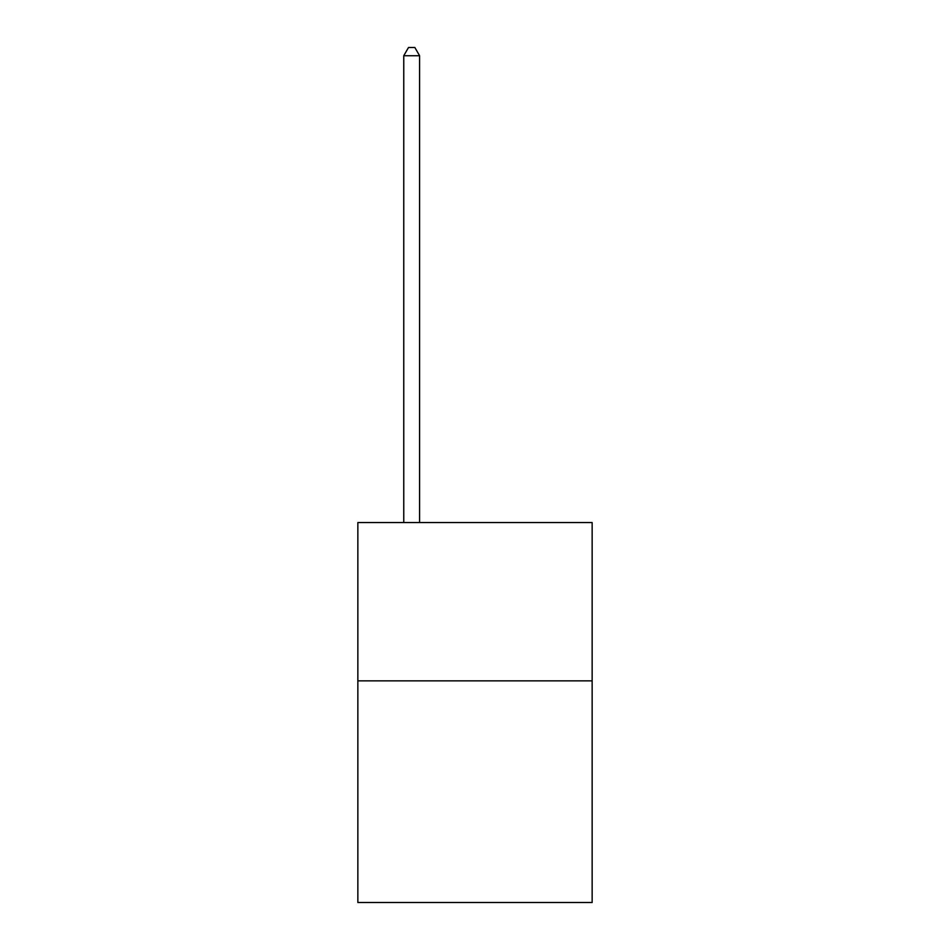 <?xml version="1.0" encoding="UTF-8"?>
<svg xmlns="http://www.w3.org/2000/svg" width="950" height="950" viewBox="0 0 950 950"><rect width="100%" height="100%" fill="white"/><g stroke="black" fill="none" stroke-linecap="round" stroke-linejoin="round"><path stroke-width="1.43" d="M592.147 680.865L592.147 902.5L357.853 902.5L357.853 522.559L592.147 522.559L592.147 680.865L357.853 680.865M419.591 522.559L419.591 55.729L403.762 55.729L403.762 522.559M403.762 55.729L408.512 47.5L414.841 47.5L419.591 55.729"/></g></svg>

